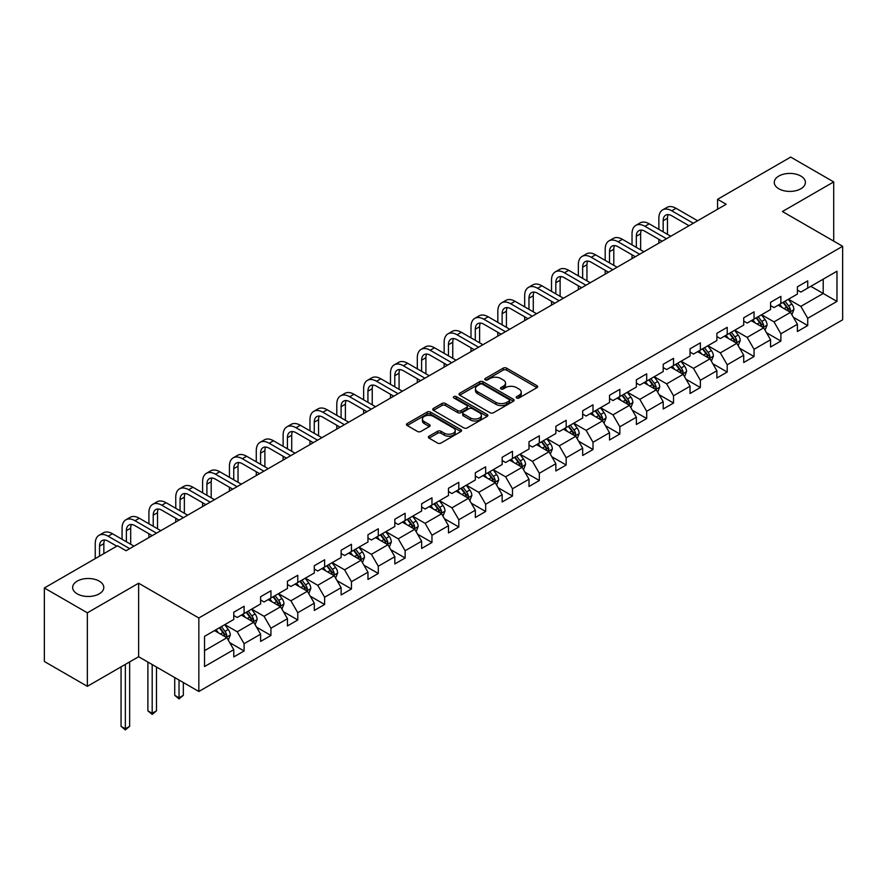 <?xml version="1.0" encoding="UTF-8"?>
<svg xmlns="http://www.w3.org/2000/svg" width="887" height="887" viewBox="0 0 887 887"><rect width="100%" height="100%" fill="white"/><g stroke="black" fill="none" stroke-linecap="round" stroke-linejoin="round"><path stroke-width="1.33" d="M516.666 397.997A1.674 0.965 0 0 0 519.028 397.997L536.979 387.63A2.384 1.375 0 0 0 537.677 386.654A2.384 1.375 0 0 0 536.979 385.69L506.577 368.138A2.384 1.375 0 0 0 503.206 368.138L485.256 378.494A1.674 0.965 0 0 0 484.768 379.181A1.674 0.965 0 0 0 485.256 379.858A1.674 0.965 0 0 0 487.617 379.858L489.946 378.516A7.639 4.413 0 0 1 500.756 378.516L503.284 379.98A7.639 4.413 0 0 1 505.523 383.106A7.639 4.413 0 0 1 503.284 386.222L500.967 387.564A1.674 0.965 0 0 0 500.479 388.24A1.674 0.965 0 0 0 500.967 388.927A1.674 0.965 0 0 0 503.328 388.927L505.645 387.586A7.639 4.413 0 0 1 516.456 387.586L518.995 389.049A7.639 4.413 0 0 1 521.234 392.165A7.639 4.413 0 0 1 518.995 395.292L516.666 396.633A1.674 0.965 0 0 0 516.179 397.309A1.674 0.965 0 0 0 516.666 397.997L516.666 396.633M99.233 581.129A15.567 8.992 0 0 0 82.258 579.178A15.567 8.992 0 0 0 72.645 587.493A15.567 8.992 0 0 0 77.213 593.846A15.567 8.992 0 0 0 94.177 595.798A15.567 8.992 0 0 0 103.79 587.493A15.567 8.992 0 0 0 99.233 581.129M800.839 176.058A15.567 8.992 0 0 0 783.875 174.107A15.567 8.992 0 0 0 774.262 182.423A15.567 8.992 0 0 0 778.819 188.776A15.567 8.992 0 0 0 795.794 190.727A15.567 8.992 0 0 0 805.407 182.423A15.567 8.992 0 0 0 800.839 176.058M429.064 436.193A2.384 1.375 0 0 0 428.366 437.169A2.384 1.375 0 0 0 429.064 438.145L437.59 443.068A2.384 1.375 0 0 0 440.972 443.068L460.896 431.559A2.384 1.375 0 0 0 461.595 430.583A2.384 1.375 0 0 0 460.896 429.607L430.494 412.056A2.384 1.375 0 0 0 427.124 412.056L407.2 423.565A2.384 1.375 0 0 0 406.49 424.54A2.384 1.375 0 0 0 407.2 425.516L417.5 431.459A2.384 1.375 0 0 0 420.87 431.459L429.397 426.536A2.384 1.375 0 0 0 430.106 425.56A2.384 1.375 0 0 0 429.397 424.585L424.296 421.635A6.386 3.692 0 0 1 422.423 419.03A6.386 3.692 0 0 1 426.37 415.626A6.386 3.692 0 0 1 433.333 416.424L453.335 427.977A6.386 3.692 0 0 1 455.208 430.583A6.386 3.692 0 0 1 451.272 433.987A6.386 3.692 0 0 1 444.309 433.189L440.972 431.27A2.384 1.375 0 0 0 437.59 431.27L429.064 436.193L429.064 438.145M138.627 583.214L87.358 612.817L44.35 587.981L44.35 661.491L87.358 686.327L138.627 656.724L198.843 691.483L198.843 617.984L138.627 583.214L138.627 656.724M833.702 241.12L833.702 181.924L782.434 211.516L842.65 246.287L198.843 617.984M833.702 181.924L790.694 157.088L717.572 199.309L717.572 209.232M44.35 587.981L117.472 545.771L126.076 550.738L726.176 204.276L717.572 199.309M490.112 412.743A2.384 1.375 0 0 0 493.494 412.743L513.418 401.234A2.384 1.375 0 0 0 514.116 400.259A2.384 1.375 0 0 0 513.418 399.283L483.016 381.732A2.384 1.375 0 0 0 479.645 381.732L459.71 393.24A2.384 1.375 0 0 0 459.011 394.216A2.384 1.375 0 0 0 459.71 395.192L490.112 412.743M454.554 398.352A1.674 0.965 0 0 1 456.251 398.596L456.251 396.6L487.163 414.451A2.384 1.375 0 0 1 487.861 415.426A2.384 1.375 0 0 1 487.163 416.402L467.227 427.9A2.384 1.375 0 0 1 463.857 427.9L433.455 410.348L441.981 405.47L441.981 403.474L433.455 408.397A2.384 1.375 0 0 0 432.756 409.373A2.384 1.375 0 0 0 433.455 410.348L433.455 408.397M441.981 405.47A2.384 1.375 0 0 1 445.363 405.47L445.363 403.474A2.384 1.375 0 0 0 441.981 403.474M445.363 403.474L457.692 410.592A2.384 1.375 0 0 0 461.063 410.592L466.728 407.333A2.384 1.375 0 0 0 467.427 406.357A2.384 1.375 0 0 0 466.728 405.381L453.889 397.975A1.674 0.965 0 0 1 453.401 397.287A1.674 0.965 0 0 1 454.432 396.4A1.674 0.965 0 0 1 456.251 396.6M198.843 691.483L842.65 319.797L842.65 246.287M229.733 642.665L244.102 650.958L244.102 643.707L260.612 634.172L260.612 641.423L270.934 635.469L270.934 628.218L287.455 618.682L287.455 625.934L297.777 619.969L297.777 612.717L314.297 603.182L314.297 610.433L324.62 604.479L324.62 597.228L341.129 587.693L341.129 594.944L351.452 588.979L351.452 581.728L367.972 572.193L367.972 579.444L378.294 573.479L378.294 566.228L394.815 556.692L394.815 563.944L405.137 557.99L405.137 550.738L421.647 541.203L421.647 548.454L431.969 542.489L431.969 535.238L448.489 525.703L448.489 532.954L458.812 527L458.812 519.749L475.332 510.213L475.332 517.465L485.655 511.5L485.655 504.248L502.164 494.713L502.164 501.964L512.486 496.01L512.486 488.759L529.007 479.224L529.007 486.475L539.329 480.51L539.329 473.259L555.85 463.724L555.85 470.975L566.172 465.01L566.172 457.759L582.681 448.223L582.681 455.474L593.004 449.521L593.004 442.269L609.524 432.734L609.524 439.985L619.847 434.02L619.847 426.769L636.367 417.234L636.367 424.485L646.69 418.531L646.69 411.28L663.21 401.744L663.21 408.996L673.532 403.031L673.532 395.779L690.042 386.244L690.042 393.495L700.364 387.541L700.364 380.29L716.884 370.755L716.884 378.006L727.207 372.041L727.207 364.79L743.727 355.255L743.727 362.506L754.05 356.541L754.05 349.29L770.559 339.754L770.559 347.005L780.882 341.051L780.882 333.8L797.402 324.265L797.402 331.516L807.724 325.551L807.724 318.3L836.973 301.414L836.973 271.222L823.214 279.161L823.214 293.475L836.973 301.414M244.102 650.958L233.769 656.923L233.769 649.672L204.531 666.558L204.531 636.356L233.769 619.47L233.769 612.218L244.102 606.264L244.102 613.516L260.612 603.98L260.612 596.729L270.934 590.764L270.934 598.015L287.455 588.48L287.455 581.229L297.777 575.275L297.777 582.526L314.297 572.991L314.297 565.74L324.62 559.775L324.62 567.026L341.129 557.491L341.129 550.239L351.452 544.274L351.452 551.526L367.972 541.99L367.972 534.739L378.294 528.785L378.294 536.036L394.815 526.501L394.815 519.25L405.137 513.285L405.137 520.536L421.647 511.001L421.647 503.749L431.969 497.795L431.969 505.047L448.489 495.511L448.489 488.26L458.812 482.295L458.812 489.546L475.332 480.011L475.332 472.76L485.655 466.806L485.655 474.057L502.164 464.522L502.164 457.271L512.486 451.306L512.486 458.557L529.007 449.022L529.007 441.77L539.329 435.805L539.329 443.056L555.85 433.521L555.85 426.27L566.172 420.316L566.172 427.567L582.681 418.032L582.681 410.781L593.004 404.816L593.004 412.067L609.524 402.532L609.524 395.28L619.847 389.326L619.847 396.578L636.367 387.042L636.367 379.791L646.69 373.826L646.69 381.077L663.21 371.542L663.21 364.291L673.532 358.337L673.532 365.588L690.042 356.053L690.042 348.802L700.364 342.837L700.364 350.088L716.884 340.553L716.884 333.301L727.207 327.336L727.207 334.587L743.727 325.052L743.727 317.801L754.05 311.847L754.05 319.098L770.559 309.563L770.559 302.312L780.882 296.347L780.882 303.598L797.402 294.063L797.402 286.811L807.724 280.857L807.724 288.109L836.973 271.222M241.342 615.101L253.726 622.253L237.217 631.788L224.832 624.636M233.769 615.5L237.217 617.485L244.102 613.516M237.217 631.788L244.102 643.707M253.726 622.253L260.612 634.172M268.184 599.612L280.569 606.763L264.06 616.299L251.664 609.147M260.612 600L264.06 601.996L270.934 598.015M264.06 616.299L270.934 628.218M280.569 606.763L287.455 618.682M295.027 584.112L307.412 591.263L290.892 600.798L278.507 593.647M287.455 584.511L290.892 586.495L297.777 582.526M290.892 600.798L297.777 612.717M307.412 591.263L314.297 603.182M321.859 568.611L334.255 575.763L317.734 585.309L305.35 578.147M314.297 569.01L317.734 570.995L324.62 567.026M317.734 585.309L324.62 597.228M334.255 575.763L341.129 587.693M348.702 553.122L361.087 560.274L344.577 569.809L332.181 562.657M341.129 553.521L344.577 555.506L351.452 551.526M344.577 569.809L351.452 581.728M361.087 560.274L367.972 572.193M375.545 537.622L387.929 544.773L371.409 554.308L359.024 547.157M367.972 538.021L371.409 540.006L378.294 536.036M371.409 554.308L378.294 566.228M387.929 544.773L394.815 556.692M402.376 522.133L414.772 529.284L398.252 538.819L385.867 531.668M394.815 522.532L398.252 524.516L405.137 520.536M398.252 538.819L405.137 550.738M414.772 529.284L421.647 541.203M429.219 506.632L441.604 513.784L425.095 523.319L412.699 516.167M421.647 507.031L425.095 509.016L431.969 505.047M425.095 523.319L431.969 535.238M441.604 513.784L448.489 525.703M456.062 491.143L468.447 498.294L451.926 507.83L439.542 500.678M448.489 491.531L451.926 493.527L458.812 489.546M451.926 507.83L458.812 519.749M468.447 498.294L475.332 510.213M482.894 475.643L495.29 482.794L478.769 492.329L466.385 485.178M475.332 476.042L478.769 478.026L485.655 474.057M478.769 492.329L485.655 504.248M495.29 482.794L502.164 494.713M509.737 460.142L522.121 467.294L505.612 476.829L493.216 469.678M502.164 460.541L505.612 462.526L512.486 458.557M505.612 476.829L512.486 488.759M522.121 467.294L529.007 479.224M536.58 444.653L548.964 451.805L532.444 461.34L520.059 454.188M529.007 445.052L532.444 447.037L539.329 443.056M532.444 461.34L539.329 473.259M548.964 451.805L555.85 463.724M563.411 429.153L575.807 436.304L559.287 445.839L546.902 438.688M555.85 429.552L559.287 431.537L566.172 427.567M559.287 445.839L566.172 457.759M575.807 436.304L582.681 448.223M590.254 413.664L602.639 420.815L586.13 430.35L573.745 423.199M582.681 414.063L586.13 416.047L593.004 412.067M586.13 430.35L593.004 442.269M602.639 420.815L609.524 432.734M617.097 398.163L629.482 405.315L612.961 414.85L600.577 407.698M609.524 398.562L612.961 400.547L619.847 396.578M612.961 414.85L619.847 426.769M629.482 405.315L636.367 417.234M643.94 382.674L656.325 389.825L639.804 399.361L627.419 392.209M636.367 383.062L639.804 385.058L646.69 381.077M639.804 399.361L646.69 411.28M656.325 389.825L663.21 401.744M670.772 367.174L683.167 374.325L666.647 383.86L654.262 376.709M663.21 367.573L666.647 369.557L673.532 365.588M666.647 383.86L673.532 395.779M683.167 374.325L690.042 386.244M697.614 351.673L709.999 358.825L693.49 368.36L681.094 361.209M690.042 352.072L693.49 354.057L700.364 350.088M693.49 368.36L700.364 380.29M709.999 358.825L716.884 370.755M724.457 336.184L736.842 343.336L720.322 352.871L707.937 345.719M716.884 336.583L720.322 338.568L727.207 334.587M720.322 352.871L727.207 364.79M736.842 343.336L743.727 355.255M751.289 320.684L763.685 327.835L747.164 337.37L734.78 330.219M743.727 321.083L747.164 323.068L754.05 319.098M747.164 337.37L754.05 349.29M763.685 327.835L770.559 339.754M778.132 305.195L790.517 312.346L774.007 321.881L761.611 314.73M770.559 305.594L774.007 307.578L780.882 303.598M774.007 321.881L780.882 333.8M790.517 312.346L797.402 324.265M810.818 286.324L823.214 293.475L800.839 306.381L788.454 299.229M797.402 290.093L800.839 292.078L807.724 288.109M800.839 306.381L807.724 318.3M87.358 612.817L87.358 686.327M204.531 650.659L226.895 637.753L214.51 630.602M226.895 637.753L233.769 649.672M793.355 317.258L807.724 325.551M766.523 332.758L780.882 341.051M739.68 348.247L754.05 356.541M712.838 363.748L727.207 372.041M686.006 379.248L700.364 387.541M659.163 394.737L673.532 403.031M632.32 410.237L646.69 418.531M605.477 425.727L619.847 434.02M578.646 441.227L593.004 449.521M551.803 456.716L566.172 465.01M524.96 472.217L539.329 480.51M498.128 487.717L512.486 496.01M471.285 503.206L485.655 511.5M444.442 518.707L458.812 527M417.611 534.196L431.969 542.489M390.768 549.696L405.137 557.99M363.925 565.185L378.294 573.479M337.093 580.686L351.452 588.979M310.25 596.186L324.62 604.479M283.408 611.675L297.777 619.969M256.576 627.176L270.934 635.469M517.332 398.23L518.995 397.276A7.639 4.413 0 0 0 521.234 394.161L521.234 392.165M505.523 383.106L505.523 385.091A7.639 4.413 0 0 1 503.284 388.207L501.632 389.16M536.945 387.652L506.577 370.123A2.384 1.375 0 0 0 503.206 370.123L485.921 380.091M513.418 399.283L513.418 401.234L483.016 383.727A2.384 1.375 0 0 0 479.645 383.727L459.743 395.214M509.193 400.946A1.674 0.965 0 0 0 509.681 400.259A1.674 0.965 0 0 0 509.193 399.582L482.517 384.171A1.674 0.965 0 0 0 480.144 384.171L477.705 385.59A7.639 4.413 0 0 0 475.465 388.706A7.639 4.413 0 0 0 477.705 391.832L495.944 402.354A7.639 4.413 0 0 0 506.743 402.354L509.193 400.946L509.193 402.931A1.674 0.965 0 0 0 509.681 402.243L509.681 400.259M475.465 388.706L475.465 390.69A7.639 4.413 0 0 0 477.705 393.817L477.705 391.832M509.193 402.931L506.743 404.339A7.639 4.413 0 0 1 495.944 404.339L477.705 393.817M445.363 405.47L457.692 412.588A2.384 1.375 0 0 0 461.063 412.588L466.728 409.317A2.384 1.375 0 0 0 467.427 408.342L467.427 406.357M456.251 398.596L487.129 416.413M470.476 417.977A6.386 3.692 0 0 0 477.439 418.786A6.386 3.692 0 0 0 481.386 415.371A6.386 3.692 0 0 0 479.512 412.765L472.461 408.696A2.384 1.375 0 0 0 469.09 408.696L463.435 411.956A2.384 1.375 0 0 0 462.726 412.932A2.384 1.375 0 0 0 463.435 413.907L470.476 417.977L470.476 419.972A6.386 3.692 0 0 0 477.439 420.771A6.386 3.692 0 0 0 481.386 417.356L481.386 415.371M462.726 412.932L462.726 414.928A2.384 1.375 0 0 0 463.435 415.903L463.435 413.907M470.476 419.972L463.435 415.903M455.208 430.583L455.208 432.568A6.386 3.692 0 0 1 451.272 435.983A6.386 3.692 0 0 1 444.309 435.173L440.972 433.255A2.384 1.375 0 0 0 437.59 433.255L429.097 438.156M422.423 419.03L422.423 421.015A6.386 3.692 0 0 0 424.296 423.62L424.296 421.635M429.375 426.558L424.296 423.62M460.863 431.581L430.494 414.041A2.384 1.375 0 0 0 427.124 414.041L407.222 425.527M791.88 314.697L793.92 309.541A6.453 3.725 -120 0 0 791.869 304.053L788.321 299.307M782.123 307.501L779.717 304.274M789.519 311.769L790.45 309.818A6.453 3.725 -120 0 0 788.598 305.937L785.05 301.203M783.432 302.134L787.368 307.39A3.282 1.896 60 0 1 787.966 308.388L790.45 309.818M782.988 302.389L786.536 307.135A6.453 3.725 60 0 1 788.377 311.004M658.864 229.378L658.864 218.257A18.25 10.533 60 0 1 662.644 209.897L666.946 207.425A18.25 10.533 60 0 1 676.071 208.323L697.614 220.763M662.644 209.897A18.25 10.533 60 0 1 671.769 210.807L693.312 223.247M689.011 225.73L671.769 215.774A12.163 7.018 -120 0 0 665.693 215.175A12.163 7.018 -120 0 0 663.166 220.741L663.166 231.862M668.233 214.61A12.163 7.018 -120 0 0 667.467 218.257L667.467 234.345M658.864 243.127L658.864 239.313M765.037 330.197L767.089 325.041A6.453 3.725 -120 0 0 765.026 319.542L761.478 314.807M755.292 322.99L752.875 319.775M762.687 327.259L763.607 325.307A6.453 3.725 -120 0 0 761.756 321.438L758.208 316.692M756.589 317.624L760.536 322.89A3.282 1.896 60 0 1 761.135 323.888L763.607 325.307M756.145 317.89L759.693 322.624A6.453 3.725 60 0 1 761.545 326.505M738.195 345.686L740.246 340.53A6.453 3.725 -120 0 0 738.184 335.042L734.636 330.297M728.449 338.49L726.032 335.264M735.844 342.759L736.764 340.808A6.453 3.725 -120 0 0 734.924 336.927L731.365 332.193M729.757 333.124L733.693 338.379A3.282 1.896 60 0 1 734.292 339.377L736.764 340.808M729.302 333.379L732.85 338.124A6.453 3.725 60 0 1 734.702 342.005M632.032 244.879L632.032 233.758A18.25 10.533 60 0 1 635.813 225.398L640.115 222.914A18.25 10.533 60 0 1 649.24 223.823L670.772 236.252M635.813 225.398A18.25 10.533 60 0 1 644.938 226.307L666.47 238.736M662.168 241.22L644.938 231.274A12.163 7.018 -120 0 0 638.851 230.664A12.163 7.018 -120 0 0 636.334 236.23L636.334 247.362M641.39 230.11A12.163 7.018 -120 0 0 640.636 233.758L640.636 249.846M632.032 258.627L632.032 254.813M605.189 260.368L605.189 249.247A18.25 10.533 60 0 1 608.97 240.898L613.272 238.415A18.25 10.533 60 0 1 622.397 239.313L643.94 251.753M608.97 240.898A18.25 10.533 60 0 1 618.095 241.796L639.638 254.236M635.336 256.72L618.095 246.763A12.163 7.018 -120 0 0 612.008 246.165A12.163 7.018 -120 0 0 609.491 251.731L609.491 262.851M614.558 245.599A12.163 7.018 -120 0 0 613.793 249.247L613.793 265.335M605.189 274.116L605.189 270.302M711.363 361.186L713.403 356.031A6.453 3.725 -120 0 0 711.352 350.542L707.804 345.797M701.606 353.98L699.2 350.764M709.001 358.248L709.922 356.308A6.453 3.725 -120 0 0 708.081 352.427L704.533 347.682M702.914 348.613L706.85 353.88A3.282 1.896 60 0 1 707.449 354.878L709.922 356.308M702.46 348.879L706.019 353.614A6.453 3.725 60 0 1 707.859 357.494M684.52 376.676L686.571 371.52A6.453 3.725 -120 0 0 684.509 366.032L680.961 361.297M674.774 369.48L672.357 366.264M682.17 373.749L683.09 371.797A6.453 3.725 -120 0 0 681.238 367.917L677.69 363.182M676.071 364.113L680.019 369.369A3.282 1.896 60 0 1 680.606 370.367L683.09 371.797M675.628 364.369L679.176 369.114A6.453 3.725 60 0 1 681.028 372.995M657.677 392.176L659.728 387.02A6.453 3.725 -120 0 0 657.666 381.532L654.118 376.787M647.931 384.98L645.514 381.754M655.327 389.249L656.247 387.297A6.453 3.725 -120 0 0 654.406 383.417L650.847 378.671M649.24 379.614L653.176 384.869A3.282 1.896 60 0 1 653.774 385.867L656.247 387.297M648.785 379.869L652.333 384.603A6.453 3.725 60 0 1 654.185 388.484M578.346 275.868L578.346 264.747A18.25 10.533 60 0 1 582.127 256.387L586.429 253.904A18.25 10.533 60 0 1 595.554 254.813L617.097 267.242M582.127 256.387A18.25 10.533 60 0 1 591.252 257.297L612.795 269.726M608.493 272.209L591.252 262.264A12.163 7.018 -120 0 0 585.176 261.654A12.163 7.018 -120 0 0 582.648 267.231L582.648 278.352M587.715 261.1A12.163 7.018 -120 0 0 586.95 264.747L586.95 280.835M578.346 289.617L578.346 285.802M551.514 291.368L551.514 280.237A18.25 10.533 60 0 1 555.295 271.888L559.597 269.404A18.25 10.533 60 0 1 568.711 270.302L590.254 282.742M555.295 271.888A18.25 10.533 60 0 1 564.42 272.786L585.952 285.226M581.65 287.71L564.42 277.753A12.163 7.018 -120 0 0 558.333 277.154A12.163 7.018 -120 0 0 555.816 282.72L555.816 293.852M560.872 276.589A12.163 7.018 -120 0 0 560.118 280.237L560.118 296.336M551.514 305.106L551.514 301.292M524.672 306.858L524.672 295.737A18.25 10.533 60 0 1 528.452 287.377L532.754 284.893A18.25 10.533 60 0 1 541.879 285.802L563.422 298.243M528.452 287.377A18.25 10.533 60 0 1 537.577 288.286L559.12 300.726M554.818 303.199L537.577 293.253A12.163 7.018 -120 0 0 531.49 292.643A12.163 7.018 -120 0 0 528.974 298.22L528.974 309.341M534.041 292.089A12.163 7.018 -120 0 0 533.275 295.737L533.275 311.825M524.672 320.606L524.672 316.792M628.85 404.949L632.886 402.51A6.453 3.725 -120 0 0 630.834 397.021L627.275 392.287M621.088 400.469L618.682 397.254M630.845 407.665L632.841 402.643M628.484 404.738L629.404 402.787A6.453 3.725 -120 0 0 627.564 398.917L624.016 394.172M622.397 395.103L626.333 400.359A3.282 1.896 60 0 1 626.932 401.356L629.404 402.787M621.942 395.358L625.501 400.104A6.453 3.725 60 0 1 627.342 403.984M497.829 322.358L497.829 311.226A18.25 10.533 60 0 1 501.61 302.877L505.912 300.394A18.25 10.533 60 0 1 515.037 301.292L536.58 313.732M501.61 302.877A18.25 10.533 60 0 1 510.735 303.775L532.278 316.215M527.976 318.699L510.735 308.743A12.163 7.018 -120 0 0 504.659 308.144A12.163 7.018 -120 0 0 502.131 313.71L502.131 324.842M507.198 307.578A12.163 7.018 -120 0 0 506.433 311.226L506.433 327.325M497.829 336.106L497.829 332.292M604.003 423.166L606.054 418.01A6.453 3.725 -120 0 0 603.992 412.522L600.444 407.776M594.246 415.97L591.84 412.743M601.641 420.238L602.572 418.287A6.453 3.725 -120 0 0 600.721 414.406L597.173 409.672M595.554 410.603L599.501 415.859A3.282 1.896 60 0 1 600.089 416.857L602.572 418.287M595.11 410.858L598.658 415.604A6.453 3.725 60 0 1 600.499 419.473M470.997 337.847L470.997 326.726A18.25 10.533 60 0 1 474.778 318.378L479.069 315.894A18.25 10.533 60 0 1 488.194 316.792L509.737 329.232M474.778 318.378A18.25 10.533 60 0 1 483.892 319.276L505.435 331.716M501.133 334.199L483.892 324.243A12.163 7.018 -120 0 0 477.816 323.644A12.163 7.018 -120 0 0 475.299 329.21L475.299 340.331M480.355 323.079A12.163 7.018 -120 0 0 479.601 326.726L479.601 342.814M470.997 351.596L470.997 347.782M577.16 438.666L579.211 433.51A6.453 3.725 -120 0 0 577.149 428.011L573.601 423.276M567.414 431.459L564.997 428.244M574.809 435.728L575.73 433.776A6.453 3.725 -120 0 0 573.889 429.907L570.33 425.161M568.722 426.093L572.658 431.359A3.282 1.896 60 0 1 573.257 432.357L575.73 433.776M568.268 426.359L571.816 431.093A6.453 3.725 60 0 1 573.667 434.974M444.154 353.348L444.154 342.227A18.25 10.533 60 0 1 447.935 333.867L452.237 331.383A18.25 10.533 60 0 1 461.362 332.292L482.894 344.721M447.935 333.867A18.25 10.533 60 0 1 457.06 334.776L478.603 347.205M474.301 349.689L457.06 339.743A12.163 7.018 -120 0 0 450.973 339.133A12.163 7.018 -120 0 0 448.456 344.699L448.456 355.831M453.523 338.579A12.163 7.018 -120 0 0 452.758 342.227L452.758 358.315M444.154 367.096L444.154 363.282M550.328 454.155L552.368 448.999A6.453 3.725 -120 0 0 550.317 443.511L546.758 438.766M540.571 446.959L538.165 443.733M547.966 451.228L548.887 449.277A6.453 3.725 -120 0 0 547.046 445.396L543.498 440.662M541.879 441.593L545.815 446.848A3.282 1.896 60 0 1 546.414 447.846L548.887 449.277M541.425 441.848L544.984 446.593A6.453 3.725 60 0 1 546.824 450.474M417.311 368.837L417.311 357.716A18.25 10.533 60 0 1 421.092 349.367L425.394 346.884A18.25 10.533 60 0 1 434.519 347.782L456.062 360.222M421.092 349.367A18.25 10.533 60 0 1 430.217 350.265L451.76 362.705M447.458 365.189L430.217 355.232A12.163 7.018 -120 0 0 424.13 354.634A12.163 7.018 -120 0 0 421.613 360.2L421.613 371.32M426.68 354.068A12.163 7.018 -120 0 0 425.915 357.716L425.915 373.804M417.311 382.585L417.311 378.771M523.485 469.655L525.536 464.5A6.453 3.725 -120 0 0 523.474 459.011L519.926 454.266M513.728 462.449L511.322 459.233M521.124 466.717L522.055 464.777A6.453 3.725 -120 0 0 520.203 460.896L516.655 456.151M515.037 457.082L518.973 462.349A3.282 1.896 60 0 1 519.571 463.347L522.055 464.777M514.593 457.348L518.141 462.083A6.453 3.725 60 0 1 519.982 465.963M390.48 384.337L390.48 373.216A18.25 10.533 60 0 1 394.249 364.856L398.551 362.373A18.25 10.533 60 0 1 407.676 363.282L429.219 375.711M394.249 364.856A18.25 10.533 60 0 1 403.374 365.766L424.917 378.195M420.615 380.678L403.374 370.733A12.163 7.018 -120 0 0 397.298 370.123A12.163 7.018 -120 0 0 394.782 375.7L394.782 386.821M399.837 369.569A12.163 7.018 -120 0 0 399.072 373.216L399.072 389.304M390.48 398.086L390.48 394.272M496.642 485.145L498.694 479.989A6.453 3.725 -120 0 0 496.631 474.501L493.083 469.766M486.896 477.949L484.479 474.733M494.292 482.218L495.212 480.266A6.453 3.725 -120 0 0 493.36 476.386L489.812 471.651M488.205 472.583L492.141 477.838A3.282 1.896 60 0 1 492.74 478.836L495.212 480.266M487.75 472.838L491.298 477.583A6.453 3.725 60 0 1 493.15 481.464M363.637 399.837L363.637 388.706A18.25 10.533 60 0 1 367.418 380.357L371.72 377.873A18.25 10.533 60 0 1 380.845 378.771L402.376 391.211M367.418 380.357A18.25 10.533 60 0 1 376.543 381.255L398.075 393.695M393.773 396.179L376.543 386.222A12.163 7.018 -120 0 0 370.456 385.623A12.163 7.018 -120 0 0 367.939 391.189L367.939 402.321M372.995 385.058A12.163 7.018 -120 0 0 372.241 388.706L372.241 404.805M363.637 413.575L363.637 409.761M469.811 500.645L471.851 495.489A6.453 3.725 -120 0 0 469.8 490.001L466.24 485.256M460.054 493.449L457.637 490.223M467.449 497.718L468.369 495.766A6.453 3.725 -120 0 0 466.529 491.886L462.97 487.14M461.362 488.083L465.298 493.338A3.282 1.896 60 0 1 465.897 494.336L468.369 495.766M460.907 488.338L464.466 493.072A6.453 3.725 60 0 1 466.307 496.953M336.794 415.327L336.794 404.206A18.25 10.533 60 0 1 340.575 395.846L344.877 393.362A18.25 10.533 60 0 1 354.002 394.272L375.545 406.712M340.575 395.846A18.25 10.533 60 0 1 349.7 396.755L371.243 409.195M366.941 411.668L349.7 401.722A12.163 7.018 -120 0 0 343.613 401.112A12.163 7.018 -120 0 0 341.096 406.689L341.096 417.81M346.163 400.558A12.163 7.018 -120 0 0 345.398 404.206L345.398 420.294M336.794 429.075L336.794 425.261M442.968 516.145L445.008 510.979A6.453 3.725 -120 0 0 442.957 505.49L439.409 500.756M433.211 508.938L430.805 505.723M440.606 513.207L441.538 511.256A6.453 3.725 -120 0 0 439.686 507.386L436.138 502.641M434.519 503.572L438.455 508.828A3.282 1.896 60 0 1 439.054 509.825L441.538 511.256M434.076 503.838L437.624 508.573A6.453 3.725 60 0 1 439.464 512.453M309.962 430.827L309.962 419.695A18.25 10.533 60 0 1 313.732 411.346L318.034 408.863A18.25 10.533 60 0 1 327.159 409.761L348.702 422.201M313.732 411.346A18.25 10.533 60 0 1 322.857 412.244L344.4 424.685M340.098 427.168L322.857 417.212A12.163 7.018 -120 0 0 316.781 416.613A12.163 7.018 -120 0 0 314.253 422.179L314.253 433.311M319.32 416.047A12.163 7.018 -120 0 0 318.555 419.695L318.555 435.794M309.962 444.575L309.962 440.761M416.125 531.635L418.176 526.479A6.453 3.725 -120 0 0 416.114 520.991L412.566 516.245M406.379 524.439L403.962 521.212M413.774 528.707L414.695 526.756A6.453 3.725 -120 0 0 412.843 522.875L409.295 518.141M407.676 519.072L411.623 524.328A3.282 1.896 60 0 1 412.222 525.326L414.695 526.756M407.233 519.327L410.781 524.073A6.453 3.725 60 0 1 412.632 527.942M283.119 446.316L283.119 435.195A18.25 10.533 60 0 1 286.9 426.847L291.202 424.363A18.25 10.533 60 0 1 300.327 425.261L321.859 437.701M286.9 426.847A18.25 10.533 60 0 1 296.025 427.745L317.557 440.185M313.255 442.668L296.025 432.712A12.163 7.018 -120 0 0 289.938 432.113A12.163 7.018 -120 0 0 287.421 437.679L287.421 448.8M292.477 431.548A12.163 7.018 -120 0 0 291.723 435.195L291.723 451.283M283.119 460.065L283.119 456.251M389.293 547.135L391.333 541.979A6.453 3.725 -120 0 0 389.282 536.48L385.723 531.745M379.536 539.928L377.119 536.713M386.932 544.197L387.852 542.245A6.453 3.725 -120 0 0 386.011 538.376L382.452 533.63M380.845 534.562L384.781 539.828A3.282 1.896 60 0 1 385.379 540.826L387.852 542.245M380.39 534.828L383.938 539.562A6.453 3.725 60 0 1 385.79 543.443M256.276 461.817L256.276 450.696A18.25 10.533 60 0 1 260.057 442.336L264.359 439.852A18.25 10.533 60 0 1 273.484 440.761L295.027 453.19M260.057 442.336A18.25 10.533 60 0 1 269.182 443.245L290.725 455.674M286.423 458.158L269.182 448.212A12.163 7.018 -120 0 0 263.095 447.602A12.163 7.018 -120 0 0 260.578 453.168L260.578 464.3M265.645 447.048A12.163 7.018 -120 0 0 264.88 450.696L264.88 466.784M256.276 475.565L256.276 471.751M362.45 562.624L364.49 557.468A6.453 3.725 -120 0 0 362.439 551.98L358.891 547.235M352.693 555.428L350.287 552.202M360.089 559.697L361.009 557.746A6.453 3.725 -120 0 0 359.168 553.865L355.62 549.131M354.002 550.062L357.938 555.317A3.282 1.896 60 0 1 358.536 556.315L361.009 557.746M353.558 550.317L357.106 555.062A6.453 3.725 60 0 1 358.947 558.943M229.434 477.306L229.434 466.185A18.25 10.533 60 0 1 233.214 457.836L237.516 455.353A18.25 10.533 60 0 1 246.641 456.251L268.184 468.691M233.214 457.836A18.25 10.533 60 0 1 242.339 458.734L263.882 471.174M259.581 473.658L242.339 463.701A12.163 7.018 -120 0 0 236.264 463.103A12.163 7.018 -120 0 0 233.736 468.669L233.736 479.789M238.803 462.537A12.163 7.018 -120 0 0 238.038 466.185L238.038 482.273M229.434 491.054L229.434 487.24M335.608 578.124L337.659 572.969A6.453 3.725 -120 0 0 335.596 567.48L332.048 562.735M325.862 570.918L323.445 567.702M333.257 575.186L334.177 573.246A6.453 3.725 -120 0 0 332.326 569.365L328.778 564.62M327.159 565.551L331.106 570.818A3.282 1.896 60 0 1 331.694 571.816L334.177 573.246M326.715 565.817L330.263 570.552A6.453 3.725 60 0 1 332.115 574.432M202.602 492.806L202.602 481.685A18.25 10.533 60 0 1 206.383 473.325L210.685 470.842A18.25 10.533 60 0 1 219.799 471.751L241.342 484.18M206.383 473.325A18.25 10.533 60 0 1 215.508 474.235L237.04 486.664M232.738 489.147L215.508 479.202A12.163 7.018 -120 0 0 209.421 478.592A12.163 7.018 -120 0 0 206.904 484.169L206.904 495.29M211.96 478.038A12.163 7.018 -120 0 0 211.206 481.685L211.206 497.773M202.602 506.555L202.602 502.741M308.765 593.614L310.816 588.458A6.453 3.725 -120 0 0 308.754 582.97L305.206 578.235M299.019 586.418L296.602 583.202M306.414 590.687L307.334 588.735A6.453 3.725 -120 0 0 305.494 584.855L301.935 580.12M300.327 581.052L304.263 586.307A3.282 1.896 60 0 1 304.862 587.305L307.334 588.735M299.873 581.307L303.421 586.052A6.453 3.725 60 0 1 305.272 589.933M175.759 508.306L175.759 497.175A18.25 10.533 60 0 1 179.54 488.826L183.842 486.342A18.25 10.533 60 0 1 192.967 487.24L214.51 499.68M179.54 488.826A18.25 10.533 60 0 1 188.665 489.724L210.208 502.164M205.906 504.648L188.665 494.691A12.163 7.018 -120 0 0 182.578 494.092A12.163 7.018 -120 0 0 180.061 499.658L180.061 510.79M185.128 493.527A12.163 7.018 -120 0 0 184.363 497.175L184.363 513.274M175.759 522.044L175.759 518.23M281.933 609.114L283.973 603.958A6.453 3.725 -120 0 0 281.922 598.47L278.363 593.725M272.176 601.918L269.77 598.692M279.571 606.187L280.492 604.235A6.453 3.725 -120 0 0 278.651 600.355L275.103 595.609M273.484 596.552L277.42 601.807A3.282 1.896 60 0 1 278.019 602.805L280.492 604.235M273.03 596.807L276.589 601.541A6.453 3.725 60 0 1 278.429 605.422M179.03 680.041L179.03 697.825L183.332 695.341L183.332 682.524M183.332 695.341L179.03 698.923L174.728 695.341L174.728 677.557M174.728 695.341L179.03 697.825L179.03 698.923M148.916 523.796L148.916 512.675A18.25 10.533 60 0 1 152.697 504.315L156.999 501.831A18.25 10.533 60 0 1 166.124 502.741L187.667 515.181M152.697 504.315A18.25 10.533 60 0 1 161.822 505.224L183.365 517.664M179.063 520.137L161.822 510.191A12.163 7.018 -120 0 0 155.746 509.582A12.163 7.018 -120 0 0 153.218 515.159L153.218 526.279M158.285 509.027A12.163 7.018 -120 0 0 157.52 512.675L157.52 528.763M148.916 537.544L148.916 533.73M255.09 624.614L257.141 619.459A6.453 3.725 -120 0 0 255.079 613.959L251.531 609.225M245.344 617.407L242.927 614.192M252.728 621.676L253.66 619.725A6.453 3.725 -120 0 0 251.808 615.855L248.26 611.11M246.641 612.041L250.589 617.297A3.282 1.896 60 0 1 251.176 618.294L253.66 619.725M246.198 612.307L249.746 617.042A6.453 3.725 60 0 1 251.598 620.922M152.187 664.551L152.187 713.325L156.489 710.842L156.489 667.035M156.489 710.842L152.187 714.412L147.885 710.842L147.885 662.068M147.885 710.842L152.187 713.325L152.187 714.412M122.084 539.296L122.084 528.164A18.25 10.533 60 0 1 125.865 519.815L130.156 517.332A18.25 10.533 60 0 1 139.281 518.23L160.824 530.67M125.865 519.815A18.25 10.533 60 0 1 134.979 520.713L156.522 533.154M152.22 535.637L134.979 525.681A12.163 7.018 -120 0 0 128.903 525.082A12.163 7.018 -120 0 0 126.386 530.648L126.386 541.78M131.442 524.516A12.163 7.018 -120 0 0 130.688 528.164L130.688 544.263M228.247 640.104L230.298 634.948A6.453 3.725 -120 0 0 228.236 629.46L224.688 624.714M218.501 632.908L216.084 629.681M225.897 637.176L226.817 635.225A6.453 3.725 -120 0 0 224.976 631.344L221.417 626.61M219.81 627.541L223.746 632.797A3.282 1.896 60 0 1 224.344 633.795L226.817 635.225M219.355 627.796L222.903 632.542A6.453 3.725 60 0 1 224.755 636.411M125.355 664.396L125.355 728.815L129.646 726.331L129.646 661.913M129.646 726.331L125.355 729.912L121.053 726.331L121.053 666.88M121.053 726.331L125.355 728.815L125.355 729.912M95.242 558.599L95.242 543.664A18.25 10.533 60 0 1 99.022 535.316L103.324 532.832A18.25 10.533 60 0 1 112.449 533.73L133.981 546.17M99.022 535.316A18.25 10.533 60 0 1 108.147 536.214L129.69 548.654M116.785 546.17L108.147 541.181A12.163 7.018 -120 0 0 102.06 540.582A12.163 7.018 -120 0 0 99.544 546.148L99.544 556.116M104.611 540.017A12.163 7.018 -120 0 0 103.846 543.664L103.846 553.632M518.995 397.276L518.995 395.292M500.967 388.927L500.967 387.564M503.284 388.207L503.284 386.222M485.256 379.858L485.256 378.494M503.206 370.123L503.206 368.138M506.577 370.123L506.577 368.138M536.979 387.63L536.979 385.69M459.71 395.192L459.71 393.24M479.645 383.727L479.645 381.732M483.016 383.727L483.016 381.732M495.944 404.339L495.944 402.354M506.743 404.339L506.743 402.354M457.692 412.588L457.692 410.592M461.063 412.588L461.063 410.592M466.728 409.317L466.728 407.333M487.163 416.402L487.163 414.451M437.59 433.255L437.59 431.27M440.972 433.255L440.972 431.27M444.309 435.173L444.309 433.189M429.397 426.536L429.397 424.585M407.2 425.516L407.2 423.565M427.124 414.041L427.124 412.056M430.494 414.041L430.494 412.056M460.896 431.559L460.896 429.607M789.885 311.98L793.887 309.663M788.598 305.937L791.869 304.053M784.008 308.587L786.536 307.135M676.071 208.323L671.769 210.807M667.467 218.257L663.166 220.741M763.042 327.469L767.044 325.163M761.756 321.438L765.026 319.542M757.176 324.077L759.693 322.624M736.199 342.97L740.202 340.652M734.924 336.927L738.184 335.042M730.334 339.577L732.85 338.124M649.24 223.823L644.938 226.307M640.636 233.758L636.334 236.23M622.397 239.313L618.095 241.796M613.793 249.247L609.491 251.731M709.367 358.459L713.37 356.153M708.081 352.427L711.352 350.542M703.491 355.077L706.019 353.614M682.524 373.959L686.527 371.653M681.238 367.917L684.509 366.032M676.659 370.566L679.176 369.114M655.681 389.448L659.684 387.142M654.406 383.417L657.666 381.532M649.816 386.067L652.333 384.603M595.554 254.813L591.252 257.297M586.95 264.747L582.648 267.231M568.711 270.302L564.42 272.786M560.118 280.237L555.816 282.72M541.879 285.802L537.577 288.286M533.275 295.737L528.974 298.22M627.564 398.917L630.834 397.021M622.973 401.556L625.501 400.104M515.037 301.292L510.735 303.775M506.433 311.226L502.131 313.71M602.007 420.449L606.009 418.132M600.721 414.406L603.992 412.522M596.142 417.056L598.658 415.604M488.194 316.792L483.892 319.276M479.601 326.726L475.299 329.21M575.164 435.938L579.167 433.632M573.889 429.907L577.149 428.011M569.299 432.546L571.816 431.093M461.362 332.292L457.06 334.776M452.758 342.227L448.456 344.699M548.332 451.439L552.324 449.121M547.046 445.396L550.317 443.511M542.456 448.046L544.984 446.593M434.519 347.782L430.217 350.265M425.915 357.716L421.613 360.2M521.489 466.928L525.492 464.622M520.203 460.896L523.474 459.011M515.624 463.546L518.141 462.083M407.676 363.282L403.374 365.766M399.072 373.216L394.782 375.7M494.647 482.428L498.649 480.122M493.36 476.386L496.631 474.501M488.781 479.035L491.298 477.583M380.845 378.771L376.543 381.255M372.241 388.706L367.939 391.189M467.815 497.917L471.806 495.611M466.529 491.886L469.8 490.001M461.939 494.536L464.466 493.072M354.002 394.272L349.7 396.755M345.398 404.206L341.096 406.689M440.972 513.418L444.975 511.112M439.686 507.386L442.957 505.49M435.096 510.025L437.624 508.573M327.159 409.761L322.857 412.244M318.555 419.695L314.253 422.179M414.129 528.918L418.132 526.601M412.843 522.875L416.114 520.991M408.264 525.525L410.781 524.073M300.327 425.261L296.025 427.745M291.723 435.195L287.421 437.679M387.297 544.407L391.289 542.101M386.011 538.376L389.282 536.48M381.421 541.015L383.938 539.562M273.484 440.761L269.182 443.245M264.88 450.696L260.578 453.168M360.455 559.908L364.457 557.59M359.168 553.865L362.439 551.98M354.578 556.515L357.106 555.062M246.641 456.251L242.339 458.734M238.038 466.185L233.736 468.669M333.612 575.397L337.614 573.091M332.326 569.365L335.596 567.48M327.746 572.015L330.263 570.552M219.799 471.751L215.508 474.235M211.206 481.685L206.904 484.169M306.769 590.897L310.772 588.591M305.494 584.855L308.754 582.97M300.904 587.504L303.421 586.052M192.967 487.24L188.665 489.724M184.363 497.175L180.061 499.658M279.937 606.386L283.94 604.08M278.651 600.355L281.922 598.47M274.061 603.005L276.589 601.541M166.124 502.741L161.822 505.224M157.52 512.675L153.218 515.159M253.094 621.887L257.097 619.581M251.808 615.855L255.079 613.959M247.229 618.494L249.746 617.042M139.281 518.23L134.979 520.713M130.688 528.164L126.386 530.648M226.252 637.387L230.254 635.07M224.976 631.344L228.236 629.46M220.386 633.994L222.903 632.542M112.449 533.73L108.147 536.214M103.846 543.664L99.544 546.148"/></g></svg>
